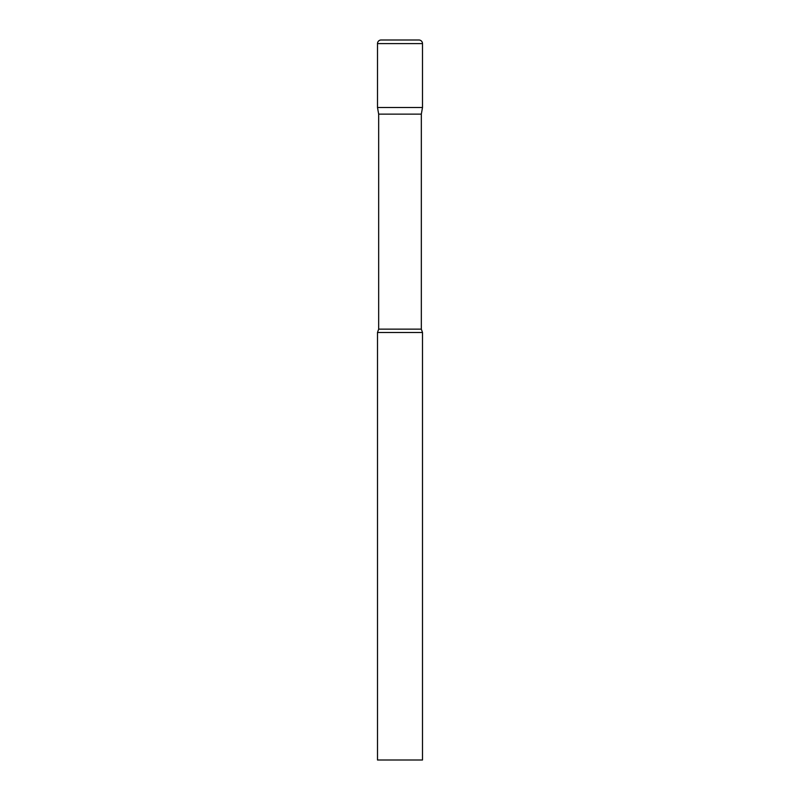 <?xml version="1.0" encoding="UTF-8"?>
<svg xmlns="http://www.w3.org/2000/svg" width="800" height="800" viewBox="0 0 800 800"><rect width="100%" height="100%" fill="white"/><g stroke="black" fill="none" stroke-linecap="round" stroke-linejoin="round"><path stroke-width="1.2" d="M421.33 114.14L421.33 329.14L378.67 329.14L378.67 114.14L421.33 114.14L422.5 107.5L377.5 107.5L422.5 107.5L422.5 43.6A3.6 3.6 0 0 0 418.9 40L381.1 40A3.6 3.6 0 0 0 377.5 43.6L422.5 43.6M378.67 114.14L377.5 107.5L377.5 43.6M400 332.5L377.5 332.5L377.5 760L422.5 760L422.5 332.5L400 332.5M378.67 329.14L377.5 332.5M421.33 329.14L422.5 332.5"/></g></svg>
